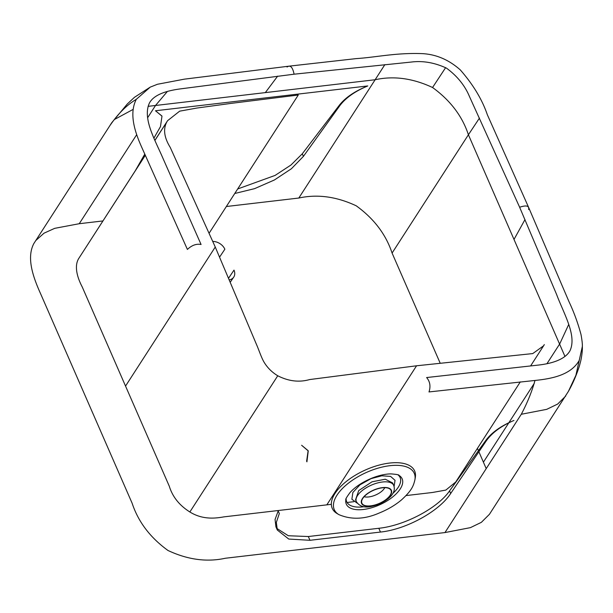 <?xml version="1.0" encoding="UTF-8"?>
<svg xmlns="http://www.w3.org/2000/svg" width="613" height="613" viewBox="0 0 613 613"><rect width="100%" height="100%" fill="white"/><g stroke="black" fill="none" stroke-linecap="round" stroke-linejoin="round"><path stroke-width="0.92" d="M564.971 356.459L468.409 134.76L392.082 253.062L440.165 363.126M486.216 468.631L478.891 451.773M478.424 450.701L477.412 448.379M148.101 106.348L375.133 79.744L298.807 198.037C317.373 193.976 336.514 196.566 356.23 205.807C373.968 218.657 385.922 234.411 392.082 253.062M298.807 198.037L226.35 206.512M102.892 220.948L79.246 223.714L54.695 228.343L44.021 233.185L35.784 240.534M568.404 391.385L575.906 375.294L582.35 346.414C582.519 350.023 582.005 354.789 580.802 360.689L579.461 365.815C576.427 375.263 572.734 383.784 568.404 391.385L489.442 514.292L481.351 522.345L470.439 527.632L444.961 532.567L225.4 558.244C206.826 562.313 187.685 559.723 167.977 550.474C150.231 537.624 138.285 521.878 132.124 503.219L40.78 294.14C33.094 277.137 26.267 257.843 33.868 243.507L111.811 122.638L127.32 103.972L134.477 97.298L150.239 87.123L136.316 99.306C128.531 114.286 135.358 133.335 142.454 148.882L187.402 249.43C191.831 245.238 196.382 243.591 201.072 244.495L163.165 158.798C155.166 140.04 142.116 118.416 149.526 102.815C154.76 93.513 169.579 90.257 181.494 88.747L294.087 74.196C292.669 67.139 290.324 64.748 287.045 67.009M565.768 395.99L557.669 404.051L546.712 409.346L521.288 414.273L444.961 532.567M306.63 461.145L308.132 450.67L301.634 445.291L308.247 450.915L306.921 461.819L306.63 461.145M486.285 440.847L485.986 440.172C491.933 432.318 501.25 425.751 513.932 420.464C501.319 425.905 492.101 432.701 486.285 440.847L450.678 493.488C439.184 511.334 406.227 529.44 380.458 532.061L378.811 528.283L308.324 536.528L288.302 535.739L276.724 528.352M275.927 526.828L275.061 519.472L278.202 510.943L279.329 513.518L276.333 522.391L277.329 530.046L275.927 526.828M136.316 99.306C126.883 104.938 118.171 113.574 110.194 125.205L111.091 123.688M114.531 119.451L133.159 109.382M234.756 193.486L254.594 188.643L274.363 180L291.397 168.744L303.404 156.376L339.84 105.643C345.786 97.789 355.096 91.222 367.777 85.943L155.48 110.761L161.924 116.01M219.615 257.054L224.856 249.223A10.743 7.946 32.8 0 0 212.811 241.445M229.408 279.865A10.743 7.946 32.8 0 0 233.699 277.16A10.743 7.946 32.8 0 0 233.997 270.126L228.649 278.11M579.155 360.544C570.565 375.447 550.911 378.788 534.98 380.458L429 391.937C430.816 386.32 430.02 381.524 426.617 377.547L537.831 365.133C549.577 363.869 564.573 360.344 569.944 350.828C577.094 335.625 563.96 314.14 556.581 294.416L519.632 207.24C526.345 205.003 529.348 205.769 528.636 209.531M380.458 532.061L309.971 540.298L288.738 539.049L277.329 530.046M338.828 514.598L336.92 513.449A45.255 21.21 -24.6 0 1 368.865 468.524A45.255 21.21 -24.6 0 1 415.285 477.65L414.901 479.849A43.929 20.589 155.4 0 0 369.838 470.991A43.929 20.589 155.4 0 0 338.828 514.598C351.318 519.931 364.85 519.38 379.416 512.935C387.822 509.549 395.201 505.189 401.546 499.856C412.066 490.208 413.423 485.833 414.901 479.849M150.706 86.908L150.239 87.123M237.675 188.965L275.107 175.41L290.96 165.02L302.278 153.802L339.541 104.969C345.617 97.413 355.027 91.069 367.777 85.943M303.404 156.376L302.278 153.802M542.789 346.958L544.313 344.598L543.585 345.816L532.751 353.578L416.564 365.785L326.836 504.851L331.311 504.33M450.678 493.488L449.551 490.906C437.774 508.108 404.572 525.648 378.811 528.283M520.314 381.884L455.697 482.04L445.843 490.078L432.51 492.477L406.074 495.58M353.847 501.695L347.073 502.484M209.156 233.162L298.278 95.03L231.124 103.375L196.735 108.072L179.655 111.168L167.579 120.692L166.843 121.926C162.997 129.014 164.131 137.511 170.245 147.411L215.255 247.031L256.663 344.881C258.939 350.038 261.383 357.762 264.234 362.467C267.597 367.93 272.103 372.359 277.75 375.769C288.554 381.286 299.198 382.55 309.665 379.554L416.564 365.785M145.35 155.242L78.962 258.142L145.327 155.189M519.632 207.24L469.42 96.417C464.792 85.391 457.129 75.951 446.425 68.104C434.487 62.595 422.732 60.58 411.162 62.066L294.087 74.196M384.887 64.603L375.133 79.744C393.653 75.667 412.794 78.257 432.556 87.506C450.325 100.402 462.279 116.148 468.409 134.76L479.45 118.102M394.082 486.546L395.033 480.316L390.596 476.408L381.868 475.795L371.041 478.638L359.954 484.845L352.866 492.469L351.877 499.258L357.279 503.196M372.03 481.803L385.278 479.213L392.665 482.967L393.699 485.396A20.359 9.149 -23.6 0 0 373.156 484.393A20.359 9.149 -23.6 0 0 356.383 501.702L355.548 499.825L358.728 490.561L372.03 481.803M361.984 503.434L361.578 503.388M364.122 496.706A12.773 5.739 156.4 0 0 374.543 495.442A12.773 5.739 156.4 0 0 384.78 487.68M377.937 503.97A15.93 7.157 156.4 0 0 390.305 489.358A15.93 7.157 156.4 0 0 375.01 489.687A15.93 7.157 156.4 0 0 361.601 501.901A15.93 7.157 156.4 0 0 377.937 503.97M398.067 474.922A29.324 13.747 -24.6 0 1 392.864 493.365M363.969 506.721A29.324 13.747 -24.6 0 1 346.123 498.645M277.75 375.769L189.861 511.978C179.402 505.403 172.544 496.814 169.288 486.209L82.196 286.876C77.659 278.294 73.652 266.119 78.962 258.142M189.861 511.978C201.57 519.234 213.286 518.82 223.914 516.866L326.836 504.851M155.48 110.761L161.985 116.141L160.476 126.615L153.894 138.147M144.814 154.062L135.297 170.736M485.986 440.172L449.551 490.906M339.84 105.643L339.541 104.969M568.726 324.438L559.753 343.847L546.942 363.708M534.275 383.332L508.882 422.686M508.805 422.801L483.427 462.141M514.085 239.3L524.989 219.577M167.387 91.46L155.572 105.413L147.626 117.734M136.714 134.645L79.246 223.714M521.288 414.273C527.425 402.657 531.992 391.385 534.98 380.458M309.971 540.298L308.324 536.528M265.352 92.578L277.658 76.135M166.843 121.926L154.897 140.454M432.556 87.506L445.628 67.645M391.531 492.837A20.359 9.149 -23.6 0 1 391.086 493.365M364.007 505.196A20.359 9.149 -23.6 0 1 363.317 505.166M374.98 489.534A16.275 7.318 156.4 0 0 361.348 502.675A16.275 7.318 156.4 0 0 377.968 504.124A16.275 7.318 156.4 0 0 391.6 490.982A16.275 7.318 156.4 0 0 374.98 489.534M377.317 505.794A30.658 14.367 155.4 0 0 398.956 475.359C399.285 474.837 396.596 474.339 390.879 473.88C385.278 473.972 378.964 475.381 371.945 478.125C362.513 482.04 355.211 486.845 350.038 492.538C346.651 497.158 345.265 499.518 345.87 499.61A30.658 14.367 155.4 0 0 377.317 505.794M215.255 247.031L125.527 386.098M230.35 282.064L233.699 277.16M582.35 346.452C582.465 343.947 582.013 339.977 581.009 334.537C577.921 323.059 573.944 312.155 569.071 301.841L528.536 207.202L487.327 114.7C482.125 99.482 473.121 84.556 460.309 69.92C449 59.867 436.418 54.442 422.564 53.637C395.929 52.595 376.528 57.285 356.138 58.618L289.121 66.15M289.129 66.15L184.39 79.154L157.464 84.265L150.177 87.153M543.585 345.816L530.613 365.923M167.579 120.692L154.867 140.392M389.155 488.255L390.305 489.358M361.57 500.308L361.601 501.901M356.383 501.702C361.655 509.572 370.681 507.028 377.983 504.591C391.033 498.798 396.159 491.917 393.699 485.396"/></g></svg>
